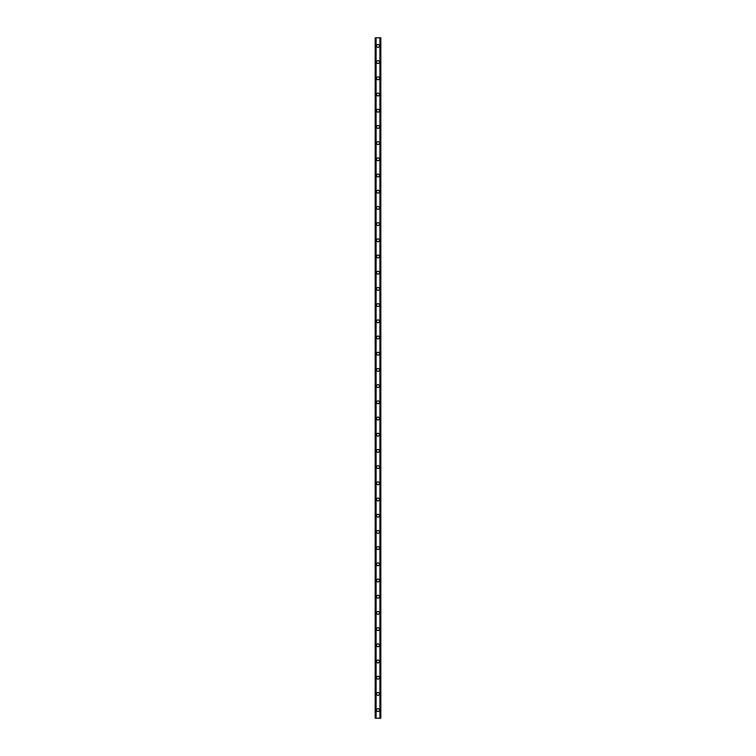 <?xml version="1.0" encoding="UTF-8"?>
<svg xmlns="http://www.w3.org/2000/svg" width="756" height="756" viewBox="0 0 756 756"><rect width="100%" height="100%" fill="white"/><g stroke="black" fill="none" stroke-linecap="round" stroke-linejoin="round"><path stroke-width="1.13" d="M376.582 710.101A1.417 1.417 0 0 1 378 708.684A1.417 1.417 0 0 1 379.417 710.101A1.417 1.417 0 0 1 378 711.519A1.417 1.417 0 0 1 376.582 710.101M376.582 693.904A1.417 1.417 0 0 1 378 692.487A1.417 1.417 0 0 1 379.417 693.904A1.417 1.417 0 0 1 378 695.322A1.417 1.417 0 0 1 376.582 693.904M376.582 677.697A1.417 1.417 0 0 1 378 676.28A1.417 1.417 0 0 1 379.417 677.697A1.417 1.417 0 0 1 378 679.115A1.417 1.417 0 0 1 376.582 677.697M376.582 661.5A1.417 1.417 0 0 1 378 660.082A1.417 1.417 0 0 1 379.417 661.5A1.417 1.417 0 0 1 378 662.918A1.417 1.417 0 0 1 376.582 661.5M376.582 645.303A1.417 1.417 0 0 1 378 643.885A1.417 1.417 0 0 1 379.417 645.303A1.417 1.417 0 0 1 378 646.72A1.417 1.417 0 0 1 376.582 645.303M376.582 629.096A1.417 1.417 0 0 1 378 627.678A1.417 1.417 0 0 1 379.417 629.096A1.417 1.417 0 0 1 378 630.513A1.417 1.417 0 0 1 376.582 629.096M376.582 612.899A1.417 1.417 0 0 1 378 611.481A1.417 1.417 0 0 1 379.417 612.899A1.417 1.417 0 0 1 378 614.316A1.417 1.417 0 0 1 376.582 612.899M376.582 596.701A1.417 1.417 0 0 1 378 595.284A1.417 1.417 0 0 1 379.417 596.701A1.417 1.417 0 0 1 378 598.119A1.417 1.417 0 0 1 376.582 596.701M376.582 580.504A1.417 1.417 0 0 1 378 579.087A1.417 1.417 0 0 1 379.417 580.504A1.417 1.417 0 0 1 378 581.922A1.417 1.417 0 0 1 376.582 580.504M376.582 564.297A1.417 1.417 0 0 1 378 562.88A1.417 1.417 0 0 1 379.417 564.297A1.417 1.417 0 0 1 378 565.715A1.417 1.417 0 0 1 376.582 564.297M376.582 548.1A1.417 1.417 0 0 1 378 546.683A1.417 1.417 0 0 1 379.417 548.1A1.417 1.417 0 0 1 378 549.517A1.417 1.417 0 0 1 376.582 548.1M376.582 531.903A1.417 1.417 0 0 1 378 530.485A1.417 1.417 0 0 1 379.417 531.903A1.417 1.417 0 0 1 378 533.32A1.417 1.417 0 0 1 376.582 531.903M376.582 515.696A1.417 1.417 0 0 1 378 514.278A1.417 1.417 0 0 1 379.417 515.696A1.417 1.417 0 0 1 378 517.113A1.417 1.417 0 0 1 376.582 515.696M376.582 499.499A1.417 1.417 0 0 1 378 498.081A1.417 1.417 0 0 1 379.417 499.499A1.417 1.417 0 0 1 378 500.916A1.417 1.417 0 0 1 376.582 499.499M376.582 483.301A1.417 1.417 0 0 1 378 481.884A1.417 1.417 0 0 1 379.417 483.301A1.417 1.417 0 0 1 378 484.719A1.417 1.417 0 0 1 376.582 483.301M376.582 467.104A1.417 1.417 0 0 1 378 465.687A1.417 1.417 0 0 1 379.417 467.104A1.417 1.417 0 0 1 378 468.522A1.417 1.417 0 0 1 376.582 467.104M376.582 450.897A1.417 1.417 0 0 1 378 449.48A1.417 1.417 0 0 1 379.417 450.897A1.417 1.417 0 0 1 378 452.315A1.417 1.417 0 0 1 376.582 450.897M376.582 434.7A1.417 1.417 0 0 1 378 433.282A1.417 1.417 0 0 1 379.417 434.7A1.417 1.417 0 0 1 378 436.117A1.417 1.417 0 0 1 376.582 434.7M376.582 418.503A1.417 1.417 0 0 1 378 417.085A1.417 1.417 0 0 1 379.417 418.503A1.417 1.417 0 0 1 378 419.92A1.417 1.417 0 0 1 376.582 418.503M376.582 402.296A1.417 1.417 0 0 1 378 400.878A1.417 1.417 0 0 1 379.417 402.296A1.417 1.417 0 0 1 378 403.713A1.417 1.417 0 0 1 376.582 402.296M376.582 386.099A1.417 1.417 0 0 1 378 384.681A1.417 1.417 0 0 1 379.417 386.099A1.417 1.417 0 0 1 378 387.516A1.417 1.417 0 0 1 376.582 386.099M376.582 369.901A1.417 1.417 0 0 1 378 368.484A1.417 1.417 0 0 1 379.417 369.901A1.417 1.417 0 0 1 378 371.319A1.417 1.417 0 0 1 376.582 369.901M376.582 353.704A1.417 1.417 0 0 1 378 352.287A1.417 1.417 0 0 1 379.417 353.704A1.417 1.417 0 0 1 378 355.122A1.417 1.417 0 0 1 376.582 353.704M376.582 337.497A1.417 1.417 0 0 1 378 336.08A1.417 1.417 0 0 1 379.417 337.497A1.417 1.417 0 0 1 378 338.915A1.417 1.417 0 0 1 376.582 337.497M376.582 321.3A1.417 1.417 0 0 1 378 319.882A1.417 1.417 0 0 1 379.417 321.3A1.417 1.417 0 0 1 378 322.717A1.417 1.417 0 0 1 376.582 321.3M376.582 305.103A1.417 1.417 0 0 1 378 303.685A1.417 1.417 0 0 1 379.417 305.103A1.417 1.417 0 0 1 378 306.52A1.417 1.417 0 0 1 376.582 305.103M376.582 288.896A1.417 1.417 0 0 1 378 287.478A1.417 1.417 0 0 1 379.417 288.896A1.417 1.417 0 0 1 378 290.313A1.417 1.417 0 0 1 376.582 288.896M376.582 272.699A1.417 1.417 0 0 1 378 271.281A1.417 1.417 0 0 1 379.417 272.699A1.417 1.417 0 0 1 378 274.116A1.417 1.417 0 0 1 376.582 272.699M376.582 256.501A1.417 1.417 0 0 1 378 255.084A1.417 1.417 0 0 1 379.417 256.501A1.417 1.417 0 0 1 378 257.919A1.417 1.417 0 0 1 376.582 256.501M376.582 240.304A1.417 1.417 0 0 1 378 238.887A1.417 1.417 0 0 1 379.417 240.304A1.417 1.417 0 0 1 378 241.722A1.417 1.417 0 0 1 376.582 240.304M376.582 224.097A1.417 1.417 0 0 1 378 222.68A1.417 1.417 0 0 1 379.417 224.097A1.417 1.417 0 0 1 378 225.515A1.417 1.417 0 0 1 376.582 224.097M376.582 207.9A1.417 1.417 0 0 1 378 206.482A1.417 1.417 0 0 1 379.417 207.9A1.417 1.417 0 0 1 378 209.317A1.417 1.417 0 0 1 376.582 207.9M376.582 191.703A1.417 1.417 0 0 1 378 190.285A1.417 1.417 0 0 1 379.417 191.703A1.417 1.417 0 0 1 378 193.12A1.417 1.417 0 0 1 376.582 191.703M376.582 175.496A1.417 1.417 0 0 1 378 174.078A1.417 1.417 0 0 1 379.417 175.496A1.417 1.417 0 0 1 378 176.913A1.417 1.417 0 0 1 376.582 175.496M376.582 159.299A1.417 1.417 0 0 1 378 157.881A1.417 1.417 0 0 1 379.417 159.299A1.417 1.417 0 0 1 378 160.716A1.417 1.417 0 0 1 376.582 159.299M376.582 143.101A1.417 1.417 0 0 1 378 141.684A1.417 1.417 0 0 1 379.417 143.101A1.417 1.417 0 0 1 378 144.519A1.417 1.417 0 0 1 376.582 143.101M376.582 126.904A1.417 1.417 0 0 1 378 125.487A1.417 1.417 0 0 1 379.417 126.904A1.417 1.417 0 0 1 378 128.322A1.417 1.417 0 0 1 376.582 126.904M376.582 110.697A1.417 1.417 0 0 1 378 109.28A1.417 1.417 0 0 1 379.417 110.697A1.417 1.417 0 0 1 378 112.115A1.417 1.417 0 0 1 376.582 110.697M376.582 94.5A1.417 1.417 0 0 1 378 93.082A1.417 1.417 0 0 1 379.417 94.5A1.417 1.417 0 0 1 378 95.917A1.417 1.417 0 0 1 376.582 94.5M376.582 78.303A1.417 1.417 0 0 1 378 76.885A1.417 1.417 0 0 1 379.417 78.303A1.417 1.417 0 0 1 378 79.72A1.417 1.417 0 0 1 376.582 78.303M376.582 62.096A1.417 1.417 0 0 1 378 60.678A1.417 1.417 0 0 1 379.417 62.096A1.417 1.417 0 0 1 378 63.513A1.417 1.417 0 0 1 376.582 62.096M376.582 45.899A1.417 1.417 0 0 1 378 44.481A1.417 1.417 0 0 1 379.417 45.899A1.417 1.417 0 0 1 378 47.316A1.417 1.417 0 0 1 376.582 45.899M380.504 37.8L375.165 37.8L375.165 718.2L380.835 718.2L380.835 37.8L380.504 718.2M375.978 37.8L375.978 718.2L375.978 37.8M380.022 718.2L380.022 37.8L380.022 718.2M375.165 37.8L375.165 718.2M376.11 37.8L376.11 718.2M379.89 37.8L379.89 718.2M380.835 37.8L380.835 718.2M375.203 37.8L375.203 718.2M375.42 37.8L375.42 718.2M375.496 37.8L375.496 718.2M376.015 37.8L376.015 718.2M379.985 37.8L379.985 718.2M380.58 37.8L380.58 718.2M380.797 37.8L380.797 718.2"/></g></svg>
